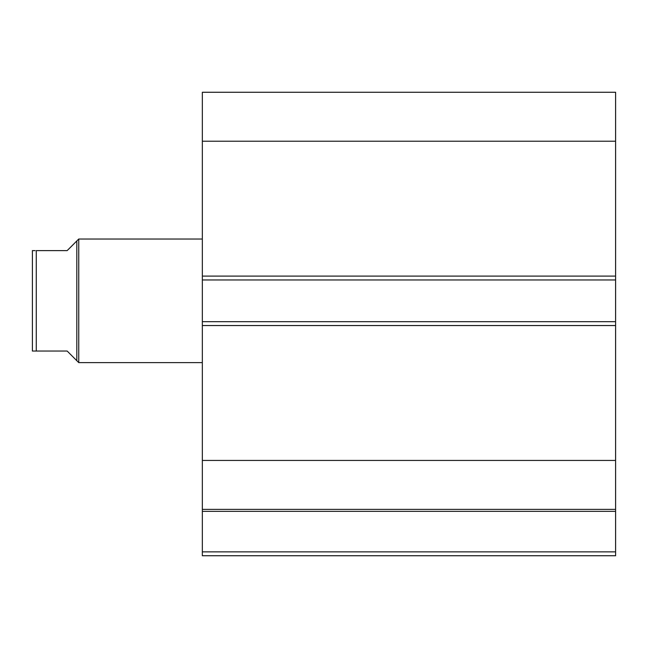 <?xml version="1.0" encoding="UTF-8"?>
<svg xmlns="http://www.w3.org/2000/svg" width="648" height="648" viewBox="0 0 648 648"><rect width="100%" height="100%" fill="white"/><g stroke="black" fill="none" stroke-linecap="round" stroke-linejoin="round"><path stroke-width="0.97" d="M202.338 509.693L202.338 511.353L615.6 511.353L202.338 511.353L202.338 460.445L202.338 509.385L615.6 509.385L615.6 551.869L202.338 551.869L202.338 511.353L202.338 555.733L615.6 555.733L202.338 555.733L202.338 551.869L615.6 551.869L615.6 555.733L615.6 509.693M615.6 509.385L615.6 92.267L202.338 92.267L202.338 141.207L202.338 92.267L615.6 92.267L615.6 276.105L202.338 276.105L202.338 141.207L615.6 141.207L202.338 141.207L202.338 279.968L202.338 276.105L615.6 276.105L615.6 321.683L202.338 321.683L202.338 279.968L615.6 279.968L202.338 279.968L202.338 325.547L202.338 321.683L615.6 321.683L615.6 460.445L202.338 460.445L202.338 325.547L615.6 325.547L202.338 325.547L202.338 460.445L615.6 460.445L615.6 509.385L202.338 509.385M78.748 239.031L76.812 240.959L76.812 360.693L78.748 362.621L78.748 239.031L78.748 362.621L202.338 362.621L78.748 362.621L76.812 360.693L76.812 240.959L78.748 239.031L202.338 239.031L78.748 239.031M74.35 358.231L67.157 351.038L76.812 360.693L67.157 351.038L36.264 351.038L67.157 351.038M76.812 240.959L67.157 250.614L76.812 240.959M36.264 250.614L36.264 351.038L35.122 351.038L36.264 351.038L36.264 250.614L67.157 250.614L36.264 250.614M32.4 250.614L32.4 351.038L35.122 351.038L32.4 351.038L32.4 250.614L35.122 250.614M67.157 250.614L74.35 243.429M32.554 250.614L33.097 250.614L32.554 250.614M33.955 250.614L33.089 250.614M33.097 351.038L36.264 351.038"/></g></svg>
